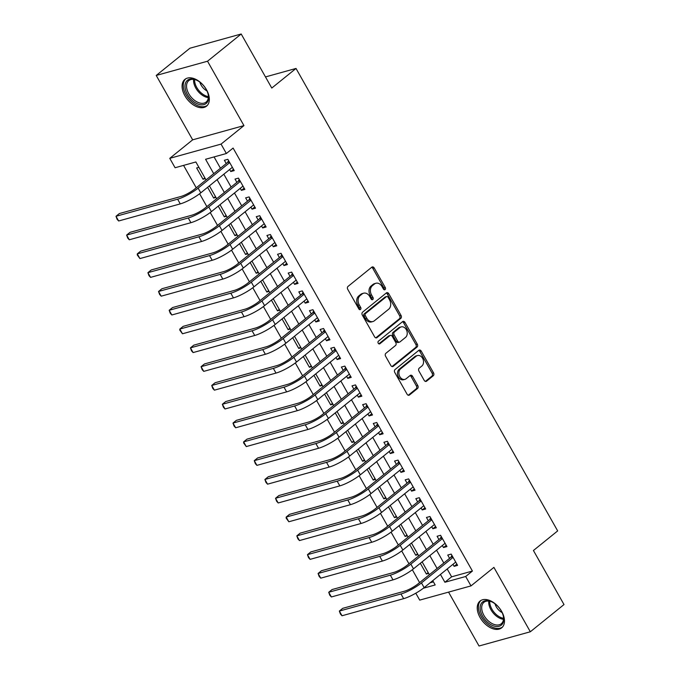<?xml version="1.0" encoding="UTF-8"?>
<svg xmlns="http://www.w3.org/2000/svg" width="680" height="680" viewBox="0 0 680 680"><rect width="100%" height="100%" fill="white"/><g stroke="black" fill="none" stroke-linecap="round" stroke-linejoin="round"><path stroke-width="1.02" d="M385.084 289.603A1.513 1.147 74.5 0 0 385.279 287.563L374.187 267.954A2.167 1.64 74.5 0 0 372.283 266.942A2.167 1.64 74.5 0 0 371.815 267.18L348.024 286.416A2.167 1.64 74.5 0 0 347.743 289.332L358.836 308.933A1.513 1.147 74.5 0 0 360.689 307.436L359.252 304.903A6.928 5.253 74.5 0 1 360.137 295.579L362.125 293.973A6.928 5.253 74.5 0 1 363.613 293.199A6.928 5.253 74.5 0 1 369.69 296.463L371.127 298.996A1.513 1.147 74.5 0 0 372.98 297.5L371.543 294.967A6.928 5.253 74.5 0 1 372.436 285.642L374.416 284.036A6.928 5.253 74.5 0 1 375.904 283.262A6.928 5.253 74.5 0 1 381.99 286.526L383.426 289.06A1.513 1.147 74.5 0 0 385.084 289.603M383.971 289.646A1.513 1.147 74.5 0 0 383.885 287.946L372.793 268.345A2.167 1.64 74.5 0 0 371.628 267.333M359.38 309.519A1.513 1.147 74.5 0 0 359.295 307.827L357.867 305.286L359.252 304.903M371.679 299.582A1.513 1.147 74.5 0 0 371.594 297.891L370.158 295.35L371.543 294.967M501.67 611.447A17.204 10.659 -128.9 0 0 480.037 601.06A17.204 10.659 -128.9 0 0 480.037 617.448A17.204 10.659 -128.9 0 0 501.67 627.827A17.204 10.659 -128.9 0 0 501.67 611.447M206.516 89.769A17.204 10.659 -128.9 0 0 184.883 79.39A17.204 10.659 -128.9 0 0 184.892 95.769A17.204 10.659 -128.9 0 0 206.524 106.156A17.204 10.659 -128.9 0 0 206.516 89.769M424.218 380.392A2.167 1.64 74.5 0 0 426.113 381.412A2.167 1.64 74.5 0 0 426.581 381.174L433.253 375.776A2.167 1.64 74.5 0 0 433.534 372.861L421.217 351.084A2.167 1.64 74.5 0 0 419.313 350.072A2.167 1.64 74.5 0 0 418.846 350.31L395.054 369.546A2.167 1.64 74.5 0 0 394.774 372.462L407.091 394.23A2.167 1.64 74.5 0 0 408.995 395.25A2.167 1.64 74.5 0 0 409.462 395.012L417.52 388.493A2.167 1.64 74.5 0 0 417.8 385.577L412.53 376.261A2.167 1.64 74.5 0 0 410.626 375.241A2.167 1.64 74.5 0 0 410.168 375.479L406.164 378.717A5.797 4.394 74.5 0 1 404.923 379.363A5.797 4.394 74.5 0 1 399.44 375.819A5.797 4.394 74.5 0 1 400.579 368.841L416.245 356.184A5.797 4.394 74.5 0 1 417.486 355.538A5.797 4.394 74.5 0 1 422.969 359.074A5.797 4.394 74.5 0 1 421.829 366.052L419.22 368.161A2.167 1.64 74.5 0 0 418.94 371.076L424.218 380.392M447.193 568.981L451.622 576.818L472.421 571.047L465.681 576.495L471.002 585.896L419.713 600.117L415.795 593.207M241.196 34L207.528 61.217L156.23 75.446L189.907 48.229L241.196 34L271.779 88.052L296.021 68.451L557.668 530.91L533.426 550.502L564 604.554L530.332 631.771L493.901 567.384L471.002 585.896M156.23 75.446L192.661 139.833L243.95 125.605L207.528 61.217M243.95 125.605L221.051 144.109L226.372 153.51L205.581 159.281L213.724 173.68M472.421 571.047L233.104 148.07L226.372 153.51M400.792 318.385A2.167 1.64 74.5 0 0 401.064 315.477L388.748 293.7A2.167 1.64 74.5 0 0 386.844 292.68A2.167 1.64 74.5 0 0 386.385 292.927L362.584 312.162A2.167 1.64 74.5 0 0 362.304 315.07L374.62 336.846A2.167 1.64 74.5 0 0 376.524 337.866A2.167 1.64 74.5 0 0 376.992 337.62L400.792 318.385L399.398 318.775A2.167 1.64 74.5 0 0 399.678 315.86L387.362 294.083A2.167 1.64 74.5 0 0 386.189 293.08M404.982 322.397L417.299 344.165A2.167 1.64 74.5 0 1 417.019 347.08L393.227 366.316A2.167 1.64 74.5 0 1 392.76 366.554A2.167 1.64 74.5 0 1 390.855 365.543L385.585 356.218A2.167 1.64 74.5 0 1 385.866 353.311L395.513 345.508A2.167 1.64 74.5 0 0 395.794 342.592L392.3 336.413A2.167 1.64 74.5 0 0 390.397 335.393A2.167 1.64 74.5 0 0 389.929 335.631L379.882 343.757A1.513 1.147 74.5 0 1 378.42 341.173L402.611 321.615A2.167 1.64 74.5 0 1 403.078 321.376A2.167 1.64 74.5 0 1 404.982 322.397L403.597 322.779L415.913 344.556L417.299 344.165M448.554 592.119L479.035 646L530.332 631.771M420.325 563.303L426.394 574.031L428.188 572.577M409.683 544.501L415.752 555.229L417.546 553.784M399.05 525.708L405.118 536.435L406.912 534.981M388.416 506.906L394.485 517.633L396.278 516.179M377.774 488.104L383.843 498.831L385.637 497.386M367.14 469.31L373.209 480.037L375.003 478.584M356.507 450.508L362.576 461.236L364.37 459.782M345.874 431.707L351.934 442.433L353.736 440.988M335.231 412.913L341.3 423.64L343.094 422.186M324.598 394.111L330.667 404.838L332.46 403.385M313.964 375.309L320.034 386.036L321.827 384.591M303.322 356.515L309.392 367.243L311.185 365.789M292.689 337.714L298.758 348.44L300.551 346.987M282.055 318.92L288.125 329.638L289.918 328.194M271.413 300.118L277.482 310.845L279.276 309.392M260.78 281.316L266.849 292.043L268.642 290.589M250.147 262.523L256.216 273.241L258.009 271.796M239.513 243.721L245.574 254.448L247.375 252.994M228.871 224.918L234.94 235.645L236.733 234.192M218.237 206.125L224.306 216.844L226.1 215.398M207.604 187.323L213.673 198.05L215.466 196.596M229.611 169.532L230.758 171.555L234.226 170.595L227.843 159.316L224.375 160.276L226.236 163.566M240.244 188.326L241.392 190.357L244.859 189.397L238.476 178.118L235.017 179.078L236.878 182.368M250.886 207.128L252.033 209.159L255.493 208.191L249.118 196.911L245.65 197.88L247.511 201.169M261.519 225.93L262.667 227.953L266.135 226.993L259.751 215.713L256.284 216.673L258.145 219.963M272.153 244.724L273.3 246.755L276.769 245.794L270.385 234.515L266.925 235.475L268.787 238.765M282.795 263.525L283.942 265.557L287.402 264.588L281.027 253.308L277.559 254.277L279.421 257.567M293.428 282.327L294.576 284.35L298.044 283.39L291.661 272.111L288.192 273.071L290.054 276.361M304.062 301.121L305.209 303.152L308.677 302.192L302.294 290.912L298.826 291.873L300.688 295.162M314.704 319.923L315.851 321.954L319.311 320.986L312.927 309.706L309.468 310.675L311.329 313.964M325.337 338.725L326.485 340.748L329.953 339.787L323.57 328.508L320.101 329.469L321.963 332.758M335.971 357.519L337.118 359.55L340.587 358.589L334.203 347.31L330.735 348.271L332.596 351.56M346.604 376.32L347.752 378.352L351.22 377.383L344.837 366.103L341.377 367.072L343.238 370.362M357.247 395.123L358.394 397.146L361.853 396.185L355.478 384.905L352.01 385.866L353.872 389.155M367.88 413.916L369.027 415.947L372.495 414.987L366.112 403.707L362.644 404.668L364.505 407.957M378.513 432.718L379.661 434.75L383.129 433.78L376.745 422.501L373.286 423.47L375.148 426.76M389.155 451.52L390.303 453.543L393.762 452.583L387.387 441.303L383.92 442.263L385.781 445.553M399.789 470.313L400.936 472.345L404.404 471.385L398.021 460.105L394.553 461.065L396.414 464.355M410.423 489.115L411.57 491.138L415.038 490.178L408.654 478.898L405.186 479.859L407.048 483.157M421.065 507.917L422.212 509.94L425.671 508.98L419.288 497.7L415.828 498.661L417.69 501.95M431.698 526.711L432.846 528.742L436.313 527.782L429.93 516.502L426.462 517.463L428.324 520.752M442.331 545.513L443.479 547.536L446.947 546.575L440.563 535.296L437.096 536.256L438.957 539.554M214.064 156.927L220.464 168.24M223.83 174.199L231.098 187.034M234.473 193.001L241.731 205.836M245.106 211.794L252.365 224.638M255.739 230.597L263.007 243.431M266.381 249.399L273.64 262.233M277.015 268.192L284.274 281.036M287.649 286.994L294.916 299.829M298.291 305.796L305.55 318.631M308.924 324.589L316.183 337.433M319.558 343.392L326.825 356.226M330.191 362.194L337.458 375.028M340.833 380.987L348.092 393.83M351.466 399.789L358.725 412.624M362.1 418.591L369.368 431.426M372.742 437.385L380.001 450.228M383.375 456.187L390.635 469.021M394.009 474.988L401.276 487.823M404.651 493.782L411.91 506.625M415.284 512.584L422.543 525.419M425.918 531.386L433.185 544.221M436.552 550.179L443.819 563.023M452.965 564.315L454.113 566.338L457.581 565.377L451.197 554.098L447.738 555.058L449.599 558.348M183.566 165.385L196.248 187.807M199.606 193.749L206.881 206.609M210.248 212.551L217.523 225.403M220.881 231.345L228.157 244.205M231.514 250.147L238.791 263.007M242.156 268.949L249.432 281.8M252.79 287.742L260.066 300.602M263.423 306.544L270.7 319.404M274.057 325.346L281.333 338.198M284.699 344.139L291.975 357M295.332 362.942L302.608 375.802M305.966 381.743L313.242 394.596M316.608 400.537L323.884 413.398M327.241 419.339L334.517 432.2M337.875 438.141L345.151 450.993M348.517 456.935L355.793 469.795M359.15 475.737L366.426 488.597M369.784 494.538L377.06 507.39M380.418 513.332L387.694 526.192M391.059 532.134L398.335 544.994M401.693 550.936L408.969 563.788M412.326 569.729L419.602 582.59M430.117 582.785L433.44 581.859M198.908 167.339L196.647 167.969L203.031 179.248L205.292 178.619M208.811 186.345L209.55 186.142M213.673 198.05L215.934 197.421M219.445 205.147L220.184 204.944M224.306 216.844L226.567 216.223M230.078 223.941L230.817 223.737M234.94 235.645L237.201 235.017M240.72 242.743L241.459 242.539M245.574 254.448L247.834 253.819M251.353 261.545L252.093 261.341M256.216 273.241L258.476 272.62M261.987 280.339L262.726 280.135M266.849 292.043L269.11 291.414M272.62 299.14L273.368 298.936M277.482 310.845L279.743 310.216M283.262 317.942L284.002 317.738M288.125 329.638L290.385 329.018M293.896 336.736L294.635 336.532M298.758 348.44L301.019 347.811M304.529 355.538L305.269 355.334M309.392 367.243L311.652 366.613M315.172 374.34L315.911 374.136M320.034 386.036L322.295 385.416M325.805 393.133L326.545 392.929M330.667 404.838L332.928 404.209M336.438 411.935L337.178 411.731M341.3 423.64L343.561 423.011M347.08 430.738L347.82 430.534M351.934 442.433L354.195 441.813M357.714 449.531L358.453 449.327M362.576 461.236L364.837 460.606M368.348 468.333L369.087 468.129M373.209 480.037L375.471 479.409M378.981 487.135L379.729 486.931M383.843 498.831L386.104 498.21M389.623 505.929L390.363 505.725M394.485 517.633L396.746 517.004M400.256 524.731L400.996 524.527M405.118 536.435L407.379 535.806M410.89 543.533L411.629 543.328M415.752 555.229L418.013 554.608M421.532 562.326L422.272 562.122M426.394 574.031L428.655 573.402M296.021 68.451L265.481 76.925M206.023 179.911L195.874 161.976L175.083 167.739L169.762 158.338L221.051 144.109M192.661 139.833L169.762 158.338M440.453 574.43L444.89 582.259L465.681 576.495M217.099 179.647L224.366 192.482M227.732 198.441L235 211.276M238.374 217.243L245.633 230.078M249.007 236.045L256.267 248.88M259.641 254.838L266.909 267.673M270.283 273.64L277.542 286.475M280.916 292.442L288.175 305.277M291.55 311.236L298.817 324.071M302.192 330.038L309.451 342.873M312.825 348.84L320.084 361.675M323.459 367.633L330.726 380.469M334.092 386.435L341.36 399.271M344.734 405.238L351.993 418.072M355.368 424.031L362.627 436.866M366.001 442.833L373.269 455.668M376.644 461.635L383.902 474.47M387.277 480.429L394.536 493.263M397.911 499.231L405.178 512.065M408.552 518.033L415.811 530.867M419.186 536.826L426.445 549.661M429.82 555.628L437.087 568.463M423.351 588.234L435.183 584.953L432.752 580.652M429.377 574.693L422.118 561.85M418.744 555.891L411.476 543.057M408.111 537.09L400.843 524.255M397.469 518.296L390.209 505.452M386.835 499.494L379.576 486.659M376.201 480.692L368.934 467.857M365.559 461.898L358.3 449.055M354.926 443.096L347.667 430.262M344.293 424.295L337.025 411.459M333.659 405.501L326.392 392.657M323.017 386.699L315.758 373.864M312.383 367.897L305.116 355.062M301.75 349.103L294.482 336.26M291.108 330.301L283.849 317.466M280.475 311.5L273.216 298.664M269.841 292.706L262.574 279.863M259.199 273.904L251.94 261.069M248.565 255.102L241.306 242.267M237.932 236.308L230.665 223.474M227.299 217.506L220.031 204.671M216.656 198.704L209.397 185.869M451.622 576.818L444.89 582.259M203.031 179.248L204.825 177.794M230.758 171.555L233.512 169.337M241.392 190.357L244.145 188.131M252.033 209.159L254.779 206.932M262.667 227.953L265.421 225.734M273.3 246.755L276.054 244.528M283.942 265.557L286.688 263.33M294.576 284.35L297.33 282.132M305.209 303.152L307.964 300.925M315.851 321.954L318.597 319.727M326.485 340.748L329.239 338.529M337.118 359.55L339.873 357.323M347.752 378.352L350.506 376.125M358.394 397.146L361.139 394.927M369.027 415.947L371.781 413.721M379.661 434.75L382.415 432.523M390.303 453.543L393.048 451.325M400.936 472.345L403.69 470.118M411.57 491.138L414.324 488.92M422.212 509.94L424.957 507.722M432.846 528.742L435.6 526.515M443.479 547.536L446.233 545.317M454.113 566.338L456.866 564.119M375.904 283.262L374.519 283.653A6.928 5.253 74.5 0 0 373.031 284.418L374.416 284.036M370.158 295.35A6.928 5.253 74.5 0 1 371.05 286.025L373.031 284.418M363.613 293.199L362.227 293.59A6.928 5.253 74.5 0 0 360.74 294.363L362.125 293.973M357.867 305.286A6.928 5.253 74.5 0 1 358.751 295.962L360.74 294.363M375.793 337.85L399.398 318.775M388.042 297.228A1.513 1.147 74.5 0 0 386.385 296.684L365.5 313.565A1.513 1.147 74.5 0 0 365.304 315.605L366.817 318.282A6.928 5.253 74.5 0 0 372.903 321.538A6.928 5.253 74.5 0 0 374.391 320.764L388.671 309.221A6.928 5.253 74.5 0 0 389.555 299.897L388.042 297.228M386.716 296.514L385.33 296.897A1.513 1.147 74.5 0 0 384.999 297.067L386.385 296.684M372.903 321.538L371.518 321.921A6.928 5.253 74.5 0 1 365.432 318.665L363.919 315.988A1.513 1.147 74.5 0 1 364.115 313.947L384.999 297.067M392.028 366.546L415.633 347.463A2.167 1.64 74.5 0 0 415.913 344.556M390.397 335.393L389.011 335.775A2.167 1.64 74.5 0 0 388.543 336.022L378.862 343.842M405.526 337.407A5.797 4.394 74.5 0 0 406.674 330.438A5.797 4.394 74.5 0 0 401.192 326.893A5.797 4.394 74.5 0 0 399.942 327.539L394.425 332.001A2.167 1.64 74.5 0 0 394.145 334.917L397.647 341.096A2.167 1.64 74.5 0 0 399.543 342.116A2.167 1.64 74.5 0 0 400.01 341.87L405.526 337.407M401.192 326.893L399.806 327.275A5.797 4.394 74.5 0 0 398.556 327.921L399.942 327.539M399.543 342.116L398.157 342.499A2.167 1.64 74.5 0 1 396.262 341.479L392.76 335.3A2.167 1.64 74.5 0 1 393.04 332.384L398.556 327.921M403.597 322.779A2.167 1.64 74.5 0 0 402.424 321.767M417.486 355.538L416.1 355.921A5.797 4.394 74.5 0 0 414.859 356.567L416.245 356.184M404.923 379.363L403.537 379.746A5.797 4.394 74.5 0 1 398.055 376.21A5.797 4.394 74.5 0 1 399.194 369.231L414.859 356.567M408.263 395.241L416.135 388.875A2.167 1.64 74.5 0 0 416.415 385.959L411.145 376.644A2.167 1.64 74.5 0 0 409.972 375.64M425.382 381.403L431.868 376.159A2.167 1.64 74.5 0 0 432.149 373.243L419.832 351.475A2.167 1.64 74.5 0 0 418.659 350.464M229.355 161.984L227.596 162.469L194.65 189.1A11.033 2.244 150.5 0 1 180.99 196.46L119.365 213.554L115.999 216.282L177.624 199.189A16.549 3.366 -29.5 0 0 198.118 188.139L229.704 162.605M118.66 220.983L117.07 219.249L115.999 216.282L118.66 220.983L180.276 203.889A16.549 3.366 -29.5 0 0 200.779 192.839L232.364 167.305M227.596 162.469L228.548 160.556M187.425 94.495A14.892 9.223 51.1 0 1 186.184 81.694A14.892 9.223 51.1 0 1 196.69 80.206A14.892 9.223 51.1 0 1 206.142 89.301A14.892 9.223 51.1 0 1 208.191 94.435A14.892 9.223 51.1 0 1 201.969 104.856A14.892 9.223 51.1 0 1 187.425 94.495M197.038 80.376A13.787 8.543 -128.9 0 0 188.785 80.631A13.787 8.543 -128.9 0 0 188.793 93.755A13.787 8.543 -128.9 0 0 206.125 102.076A13.787 8.543 -128.9 0 0 208.097 94.061M199.869 82.144A9.818 6.078 -128.9 0 0 201.119 85.119A9.818 6.078 -128.9 0 0 206.975 90.924M185.904 78.71A17.102 10.591 -128.9 0 0 186.04 94.877A17.102 10.591 -128.9 0 0 207.4 105.298M481.032 603.883A14.892 9.223 51.1 0 1 491.844 601.885A14.892 9.223 51.1 0 1 503.344 616.114A14.892 9.223 51.1 0 1 502.826 623.271A14.892 9.223 51.1 0 1 487.415 622.166A14.892 9.223 51.1 0 1 481.032 603.883M492.192 602.055A13.787 8.543 -128.9 0 0 483.939 602.31A13.787 8.543 -128.9 0 0 482.519 604.061A13.787 8.543 -128.9 0 0 487.144 619.752A13.787 8.543 -128.9 0 0 501.271 623.755A13.787 8.543 -128.9 0 0 502.698 622.005A13.787 8.543 -128.9 0 0 503.251 615.74M481.058 600.389A17.102 10.591 -128.9 0 0 479.425 602.446A17.102 10.591 -128.9 0 0 485.069 621.809A17.102 10.591 -128.9 0 0 502.546 626.977M495.014 603.814A9.818 6.078 -128.9 0 0 502.12 612.604M239.989 180.786L238.229 181.271L205.292 207.893A11.033 2.244 150.5 0 1 191.624 215.262L129.999 232.356L126.633 235.076L188.258 217.982A16.549 3.366 -29.5 0 0 208.751 206.932L240.338 181.407M129.293 239.776L127.704 238.051L126.633 235.076L129.293 239.776L190.918 222.683A16.549 3.366 -29.5 0 0 211.412 211.633L242.998 186.107M238.229 181.271L239.181 179.358M250.623 199.58L248.863 200.073L215.925 226.695A11.033 2.244 150.5 0 1 202.257 234.065L140.641 251.158L137.275 253.878L198.892 236.784A16.549 3.366 -29.5 0 0 219.394 225.734L250.979 200.201M139.927 258.578L137.275 254.975L137.275 253.878L139.927 258.578L201.552 241.485A16.549 3.366 -29.5 0 0 222.054 230.435L253.631 204.901M248.863 200.073L249.815 198.152M261.264 218.382L259.505 218.867L226.559 245.497A11.033 2.244 150.5 0 1 212.899 252.858L151.274 269.951L147.908 272.68L209.525 255.587A16.549 3.366 -29.5 0 0 230.027 244.536L261.613 219.002M150.569 277.372L148.98 275.647L147.908 272.68L150.569 277.372L212.185 260.287A16.549 3.366 -29.5 0 0 232.688 249.237L264.274 223.703M259.505 218.867L260.457 216.954M271.898 237.184L270.139 237.668L237.201 264.291A11.033 2.244 150.5 0 1 223.533 271.66L161.908 288.753L158.542 291.474L220.167 274.38A16.549 3.366 -29.5 0 0 240.66 263.33L272.247 237.804M161.203 296.174L159.613 294.449L158.542 291.474L161.203 296.174L222.827 279.08A16.549 3.366 -29.5 0 0 243.321 268.03L274.907 242.505M270.139 237.668L271.091 235.756M282.531 255.977L280.772 256.471L247.834 283.093A11.033 2.244 150.5 0 1 234.167 290.462L172.55 307.555L169.175 310.275L230.8 293.182A16.549 3.366 -29.5 0 0 251.302 282.132L282.889 256.598M171.836 314.976L170.246 313.25L169.175 310.275L171.836 314.976L233.461 297.882A16.549 3.366 -29.5 0 0 253.963 286.832L285.541 261.298M280.772 256.471L281.724 254.55M293.165 274.779L291.414 275.264L258.468 301.894A11.033 2.244 150.5 0 1 244.8 309.255L183.183 326.349L179.817 329.077L241.434 311.984A16.549 3.366 -29.5 0 0 261.936 300.934L293.522 275.4M182.478 333.769L179.817 330.166L179.817 329.077L182.478 333.769L244.095 316.685A16.549 3.366 -29.5 0 0 264.596 305.635L296.183 280.1M291.414 275.264L292.357 273.351M303.807 293.582L302.048 294.066L269.11 320.688A11.033 2.244 150.5 0 1 255.442 328.058L193.817 345.151L190.451 347.871L252.076 330.777A16.549 3.366 -29.5 0 0 272.57 319.727L304.155 294.202M193.112 352.572L191.522 350.846L190.451 347.871L193.112 352.572L254.728 335.478A16.549 3.366 -29.5 0 0 275.23 324.428L306.816 298.902M302.048 294.066L303 292.153M314.44 312.375L312.681 312.868L279.743 339.49A11.033 2.244 150.5 0 1 266.075 346.859L204.459 363.953L201.084 366.673L262.709 349.579A16.549 3.366 -29.5 0 0 283.212 338.529L314.789 312.995M203.745 371.374L202.156 369.648L201.084 366.673L203.745 371.374L265.37 354.28A16.549 3.366 -29.5 0 0 285.863 343.23L317.45 317.696M312.681 312.868L313.633 310.947M325.074 331.177L323.315 331.661L290.377 358.292A11.033 2.244 150.5 0 1 276.709 365.653L215.093 382.747L211.726 385.475L273.343 368.381A16.549 3.366 -29.5 0 0 293.845 357.332L325.431 331.798M214.387 390.167L212.789 388.442L211.726 385.475L214.387 390.167L276.003 373.082A16.549 3.366 -29.5 0 0 296.505 362.032L328.091 336.498M323.315 331.661L324.267 329.749M335.716 349.979L333.957 350.464L301.01 377.085A11.033 2.244 150.5 0 1 287.351 384.455L225.726 401.548L222.36 404.269L283.985 387.175A16.549 3.366 -29.5 0 0 304.478 376.125L336.065 350.6M225.02 408.969L223.431 407.243L222.36 404.269L225.02 408.969L286.637 391.875A16.549 3.366 -29.5 0 0 307.139 380.825L338.725 355.3M333.957 350.464L334.909 348.551M346.35 368.773L344.59 369.265L311.652 395.887A11.033 2.244 150.5 0 1 297.984 403.257L236.359 420.35L232.994 423.07L294.618 405.977A16.549 3.366 -29.5 0 0 315.112 394.927L346.698 369.393M235.654 427.771L234.065 426.046L232.994 423.07L235.654 427.771L297.279 410.677A16.549 3.366 -29.5 0 0 317.773 399.627L349.358 374.094M344.59 369.265L345.542 367.344M356.983 387.575L355.224 388.059L322.286 414.69A11.033 2.244 150.5 0 1 308.618 422.05L247.001 439.144L243.635 441.873L305.252 424.779A16.549 3.366 -29.5 0 0 325.754 413.729L357.34 388.195M246.287 446.565L243.635 442.96L243.635 441.873L246.287 446.565L307.912 429.479A16.549 3.366 -29.5 0 0 328.414 418.429L359.992 392.896M355.224 388.059L356.175 386.147M367.625 406.376L365.865 406.861L332.92 433.483A11.033 2.244 150.5 0 1 319.26 440.852L257.635 457.946L254.269 460.666L315.885 443.572A16.549 3.366 -29.5 0 0 336.387 432.523L367.974 406.997M256.929 465.366L255.34 463.641L254.269 460.666L256.929 465.366L318.546 448.273A16.549 3.366 -29.5 0 0 339.048 437.223L370.634 411.697M365.865 406.861L366.809 404.949M378.258 425.17L376.499 425.663L343.561 452.285A11.033 2.244 150.5 0 1 329.894 459.654L268.269 476.748L264.902 479.468L326.527 462.375A16.549 3.366 -29.5 0 0 347.021 451.325L378.607 425.791M267.563 484.168L265.974 482.443L264.902 479.468L267.563 484.168L329.188 467.075A16.549 3.366 -29.5 0 0 349.681 456.025L381.267 430.491M376.499 425.663L377.451 423.742M388.892 443.972L387.132 444.456L354.195 471.087A11.033 2.244 150.5 0 1 340.527 478.448L278.911 495.541L275.536 498.27L337.161 481.177A16.549 3.366 -29.5 0 0 357.663 470.127L389.249 444.592M278.197 502.962L276.607 501.237L275.536 498.27L278.197 502.962L339.822 485.877A16.549 3.366 -29.5 0 0 360.315 474.827L391.901 449.293M387.132 444.456L388.084 442.544M399.525 462.774L397.774 463.258L364.828 489.881A11.033 2.244 150.5 0 1 351.161 497.25L289.544 514.343L286.178 517.063L347.795 499.97A16.549 3.366 -29.5 0 0 368.296 488.92L399.882 463.394M288.839 521.764L286.178 518.16L286.178 517.063L288.839 521.764L350.455 504.671A16.549 3.366 -29.5 0 0 370.957 493.62L402.543 468.095M397.774 463.258L398.718 461.346M410.168 481.567L408.408 482.06L375.471 508.683A11.033 2.244 150.5 0 1 361.802 516.052L300.177 533.145L296.811 535.865L358.436 518.772A16.549 3.366 -29.5 0 0 378.93 507.722L410.516 482.188M299.472 540.566L297.882 538.84L296.811 535.865L299.472 540.566L361.089 523.472A16.549 3.366 -29.5 0 0 381.591 512.423L413.176 486.888M408.408 482.06L409.36 480.139M420.801 500.369L419.041 500.854L386.104 527.485A11.033 2.244 150.5 0 1 372.436 534.846L310.82 551.939L307.445 554.667L369.07 537.574A16.549 3.366 -29.5 0 0 389.572 526.524L421.149 500.99M310.106 559.36L308.516 557.634L307.445 554.667L310.106 559.36L371.73 542.266A16.549 3.366 -29.5 0 0 392.224 531.225L423.81 505.69M419.041 500.854L419.993 498.942M431.434 519.171L429.675 519.656L396.738 546.278A11.033 2.244 150.5 0 1 383.07 553.648L321.453 570.741L318.087 573.461L379.703 556.367A16.549 3.366 -29.5 0 0 400.205 545.317L431.791 519.792M320.748 578.162L319.149 576.436L318.087 573.461L320.748 578.162L382.364 561.068A16.549 3.366 -29.5 0 0 402.866 550.018L434.452 524.492M429.675 519.656L430.627 517.744M442.077 537.965L440.317 538.458L407.371 565.08A11.033 2.244 150.5 0 1 393.712 572.45L332.087 589.543L328.721 592.263L390.346 575.169A16.549 3.366 -29.5 0 0 410.839 564.119L442.425 538.586M331.381 596.963L329.791 595.238L328.721 592.263L331.381 596.963L392.998 579.87A16.549 3.366 -29.5 0 0 413.5 568.82L445.085 543.286M440.317 538.458L441.269 536.537M452.71 556.767L450.95 557.251L418.013 583.882A11.033 2.244 150.5 0 1 404.345 591.243L342.72 608.337L339.354 611.065L400.979 593.971A16.549 3.366 -29.5 0 0 421.473 582.921L453.058 557.387M342.014 615.757L340.425 614.031L339.354 611.065L342.014 615.757L403.639 598.663A16.549 3.366 -29.5 0 0 424.133 587.622L455.719 562.088M450.95 557.251L451.902 555.339M383.885 287.946L385.279 287.563M359.295 307.827L360.689 307.436M371.594 297.891L372.98 297.5M371.05 286.025L372.436 285.642M358.751 295.962L360.137 295.579M372.793 268.345L374.187 267.954M376.006 337.9L376.992 337.62M387.362 294.083L388.748 293.7M399.678 315.86L401.064 315.477M364.115 313.947L365.5 313.565M363.919 315.988L365.304 315.605M365.432 318.665L366.817 318.282M415.633 347.463L417.019 347.08M392.241 366.588L393.227 366.316M388.543 336.022L389.929 335.631M379.194 343.944L379.882 343.757M393.04 332.384L394.425 332.001M392.76 335.3L394.145 334.917M396.262 341.479L397.647 341.096M399.194 369.231L400.579 368.841M411.145 376.644L412.53 376.261M416.415 385.959L417.8 385.577M416.135 388.875L417.52 388.493M408.467 395.284L409.462 395.012M419.832 351.475L421.217 351.084M432.149 373.243L433.534 372.861M431.868 376.159L433.253 375.776M425.595 381.446L426.581 381.174M198.118 188.139L200.779 192.839M177.624 199.189L180.276 203.889M208.327 97.622A13.787 8.543 51.1 0 1 195.806 88.085A13.787 8.543 51.1 0 1 193.605 79.416M194.59 79.569A13.336 8.262 -128.9 0 0 196.758 87.465A13.336 8.262 -128.9 0 0 208.377 96.628M503.472 619.302A13.787 8.543 51.1 0 1 488.75 601.086M489.736 601.248A13.336 8.262 -128.9 0 0 503.523 618.307M208.751 206.932L211.412 211.633M188.258 217.982L190.918 222.683M219.394 225.734L222.054 230.435M198.892 236.784L201.552 241.485M230.027 244.536L232.688 249.237M209.525 255.587L212.185 260.287M240.66 263.33L243.321 268.03M220.167 274.38L222.827 279.08M251.302 282.132L253.963 286.832M230.8 293.182L233.461 297.882M261.936 300.934L264.596 305.635M241.434 311.984L244.095 316.685M272.57 319.727L275.23 324.428M252.076 330.777L254.728 335.478M283.212 338.529L285.863 343.23M262.709 349.579L265.37 354.28M293.845 357.332L296.505 362.032M273.343 368.381L276.003 373.082M304.478 376.125L307.139 380.825M283.985 387.175L286.637 391.875M315.112 394.927L317.773 399.627M294.618 405.977L297.279 410.677M325.754 413.729L328.414 418.429M305.252 424.779L307.912 429.479M336.387 432.523L339.048 437.223M315.885 443.572L318.546 448.273M347.021 451.325L349.681 456.025M326.527 462.375L329.188 467.075M357.663 470.127L360.315 474.827M337.161 481.177L339.822 485.877M368.296 488.92L370.957 493.62M347.795 499.97L350.455 504.671M378.93 507.722L381.591 512.423M358.436 518.772L361.089 523.472M389.572 526.524L392.224 531.225M369.07 537.574L371.73 542.266M400.205 545.317L402.866 550.018M379.703 556.367L382.364 561.068M410.839 564.119L413.5 568.82M390.346 575.169L392.998 579.87M421.473 582.921L424.133 587.622M400.979 593.971L403.639 598.663"/></g></svg>
